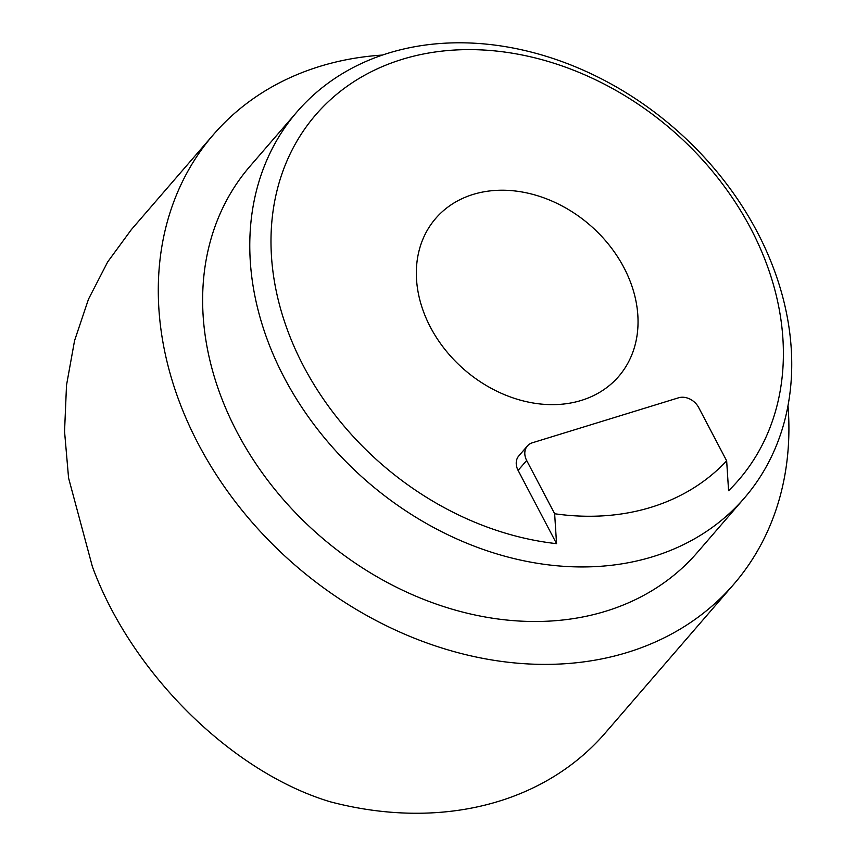 <?xml version="1.0" encoding="UTF-8"?>
<svg xmlns="http://www.w3.org/2000/svg" width="856" height="856" viewBox="0 0 856 856"><rect width="100%" height="100%" fill="white"/><g stroke="black" fill="none" stroke-linecap="round" stroke-linejoin="round"><path stroke-width="1.28" d="M303.57 366.229A279.377 221.351 -139.2 0 1 402.192 59.342A279.377 221.351 -139.2 0 1 750.808 228.627A279.377 221.351 -139.2 0 1 728.584 490.734L726.658 460.828A257.881 204.316 40.8 0 1 554.645 513.75L556.561 543.656A279.377 221.351 -139.2 0 1 303.57 366.229M757.282 232.104A295.491 234.116 40.8 0 0 297.171 111.665A295.491 234.116 40.8 0 0 284.235 377.635A295.491 234.116 40.8 0 0 744.346 498.074A295.491 234.116 40.8 0 0 757.282 232.104M297.171 111.665L250.027 166.235A295.491 234.116 40.8 0 0 237.091 432.205A295.491 234.116 40.8 0 0 697.191 552.634L744.346 498.074M430.429 327.195A120.889 95.776 40.8 0 0 618.653 376.469A120.889 95.776 40.8 0 0 623.949 267.661A120.889 95.776 40.8 0 0 435.725 218.387A120.889 95.776 40.8 0 0 430.429 327.195M382.311 55.073A343.845 272.422 40.8 0 0 213.433 134.617L131.353 229.611L107.706 261.872L88.489 299.172L74.558 340.667L66.511 385.211L64.553 431.467L68.576 478.012L92.416 566.736C131.535 673.201 231.559 772.101 330.095 801.751A343.845 272.422 40.8 0 0 605.181 733.068L733.785 584.252A343.845 272.422 40.8 0 0 787.991 405.626M213.433 134.617A343.845 272.422 40.8 0 0 198.389 444.114A343.845 272.422 40.8 0 0 733.785 584.252M556.561 543.656L518.105 470.404L526.675 460.475A16.114 12.765 -139.2 0 1 527.382 445.976A16.114 12.765 -139.2 0 1 532.368 442.777L678.583 397.794A16.114 12.765 -139.2 0 1 698.689 407.552L726.658 460.828M526.675 460.475L554.645 513.75M518.105 470.404A16.114 12.765 -139.2 0 1 518.811 455.895L527.382 445.976"/></g></svg>
